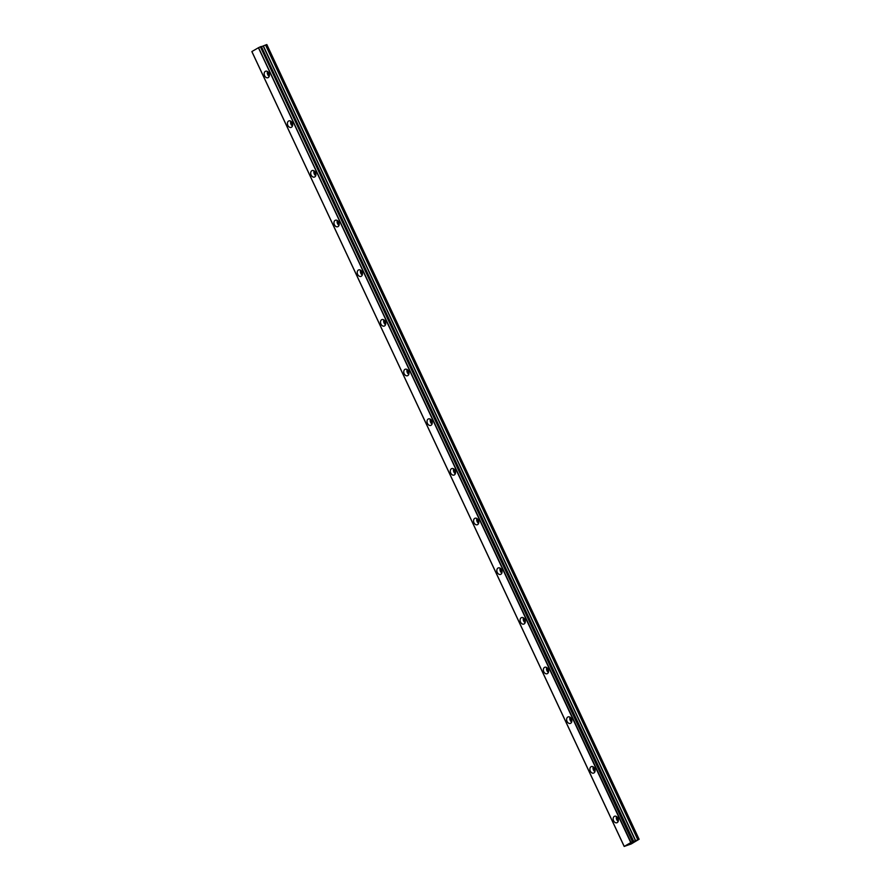 <?xml version="1.0" encoding="UTF-8"?>
<svg xmlns="http://www.w3.org/2000/svg" width="891" height="891" viewBox="0 0 891 891"><rect width="100%" height="100%" fill="white"/><g stroke="black" fill="none" stroke-linecap="round" stroke-linejoin="round"><path stroke-width="1.34" d="M618.399 820.121A2.072 1.504 70.9 0 1 617.63 819.163A2.072 1.504 70.9 0 1 617.452 817.381M269.405 75.1A2.072 1.504 70.9 0 1 268.625 74.142A2.072 1.504 70.9 0 1 268.458 72.36M292.671 124.773A2.072 1.504 70.9 0 1 291.892 123.816A2.072 1.504 70.9 0 1 291.725 122.022M315.937 174.436A2.072 1.504 70.9 0 1 315.169 173.478A2.072 1.504 70.9 0 1 314.991 171.696M339.204 224.109A2.072 1.504 70.9 0 1 338.435 223.151A2.072 1.504 70.9 0 1 338.257 221.358M362.47 273.771A2.072 1.504 70.9 0 1 361.701 272.813A2.072 1.504 70.9 0 1 361.523 271.031M385.736 323.444A2.072 1.504 70.9 0 1 384.968 322.486A2.072 1.504 70.9 0 1 384.789 320.704M409.002 373.106A2.072 1.504 70.9 0 1 408.234 372.16A2.072 1.504 70.9 0 1 408.056 370.366M432.269 422.78A2.072 1.504 70.9 0 1 431.5 421.822A2.072 1.504 70.9 0 1 431.322 420.04M455.535 472.442A2.072 1.504 70.9 0 1 454.766 471.495A2.072 1.504 70.9 0 1 454.588 469.702M478.801 522.115A2.072 1.504 70.9 0 1 478.033 521.157A2.072 1.504 70.9 0 1 477.854 519.375M502.067 571.777A2.072 1.504 70.9 0 1 501.299 570.83A2.072 1.504 70.9 0 1 501.121 569.037M525.334 621.45A2.072 1.504 70.9 0 1 524.565 620.492A2.072 1.504 70.9 0 1 524.387 618.71M548.6 671.112A2.072 1.504 70.9 0 1 547.831 670.166A2.072 1.504 70.9 0 1 547.653 668.373M571.866 720.786A2.072 1.504 70.9 0 1 571.098 719.828A2.072 1.504 70.9 0 1 570.919 718.046M595.132 770.459A2.072 1.504 70.9 0 1 594.364 769.501A2.072 1.504 70.9 0 1 594.186 767.708M613.598 820.767A3.441 2.506 -109.1 0 0 616.906 822.749A3.441 2.506 -109.1 0 0 617.953 818.216A3.441 2.506 -109.1 0 0 614.645 816.234A3.441 2.506 -109.1 0 0 613.598 820.767M616.516 816.524A3.441 2.506 -109.1 0 0 616.75 819.675A3.441 2.506 -109.1 0 0 618.198 821.368M264.605 75.746A3.441 2.506 -109.1 0 0 267.913 77.729A3.441 2.506 -109.1 0 0 268.959 73.196A3.441 2.506 -109.1 0 0 265.652 71.213A3.441 2.506 -109.1 0 0 264.605 75.746M267.523 71.503A3.441 2.506 -109.1 0 0 267.757 74.655A3.441 2.506 -109.1 0 0 269.205 76.348M287.871 125.419A3.441 2.506 -109.1 0 0 291.179 127.391A3.441 2.506 -109.1 0 0 292.226 122.869A3.441 2.506 -109.1 0 0 288.918 120.886A3.441 2.506 -109.1 0 0 287.871 125.419M290.789 121.165A3.441 2.506 -109.1 0 0 291.023 124.328A3.441 2.506 -109.1 0 0 292.471 126.021M311.137 175.081A3.441 2.506 -109.1 0 0 314.445 177.064A3.441 2.506 -109.1 0 0 315.492 172.531A3.441 2.506 -109.1 0 0 312.184 170.549A3.441 2.506 -109.1 0 0 311.137 175.081M314.055 170.838A3.441 2.506 -109.1 0 0 314.289 173.99A3.441 2.506 -109.1 0 0 315.737 175.683M334.403 224.755A3.441 2.506 -109.1 0 0 337.711 226.737A3.441 2.506 -109.1 0 0 338.758 222.204A3.441 2.506 -109.1 0 0 335.45 220.222A3.441 2.506 -109.1 0 0 334.403 224.755M337.321 220.5A3.441 2.506 -109.1 0 0 337.555 223.663A3.441 2.506 -109.1 0 0 339.003 225.356M357.67 274.417A3.441 2.506 -109.1 0 0 360.978 276.399A3.441 2.506 -109.1 0 0 362.024 271.866A3.441 2.506 -109.1 0 0 358.717 269.895A3.441 2.506 -109.1 0 0 357.67 274.417M360.588 270.173A3.441 2.506 -109.1 0 0 360.822 273.325A3.441 2.506 -109.1 0 0 362.269 275.018M380.936 324.09A3.441 2.506 -109.1 0 0 384.244 326.073A3.441 2.506 -109.1 0 0 385.291 321.54A3.441 2.506 -109.1 0 0 381.983 319.557A3.441 2.506 -109.1 0 0 380.936 324.09M383.854 319.847A3.441 2.506 -109.1 0 0 384.088 322.999A3.441 2.506 -109.1 0 0 385.536 324.692M404.202 373.763A3.441 2.506 -109.1 0 0 407.51 375.735A3.441 2.506 -109.1 0 0 408.557 371.202A3.441 2.506 -109.1 0 0 405.249 369.23A3.441 2.506 -109.1 0 0 404.202 373.763M407.12 369.509A3.441 2.506 -109.1 0 0 407.354 372.661A3.441 2.506 -109.1 0 0 408.802 374.365M427.468 423.425A3.441 2.506 -109.1 0 0 430.776 425.408A3.441 2.506 -109.1 0 0 431.823 420.875A3.441 2.506 -109.1 0 0 428.515 418.893A3.441 2.506 -109.1 0 0 427.468 423.425M430.386 419.182A3.441 2.506 -109.1 0 0 430.62 422.334A3.441 2.506 -109.1 0 0 432.068 424.027M450.735 473.099A3.441 2.506 -109.1 0 0 454.042 475.07A3.441 2.506 -109.1 0 0 455.089 470.537A3.441 2.506 -109.1 0 0 451.782 468.566A3.441 2.506 -109.1 0 0 450.735 473.099M453.653 468.844A3.441 2.506 -109.1 0 0 453.887 471.996A3.441 2.506 -109.1 0 0 455.334 473.7M474.001 522.761A3.441 2.506 -109.1 0 0 477.309 524.743A3.441 2.506 -109.1 0 0 478.356 520.21A3.441 2.506 -109.1 0 0 475.048 518.228A3.441 2.506 -109.1 0 0 474.001 522.761M476.919 518.517A3.441 2.506 -109.1 0 0 477.153 521.669A3.441 2.506 -109.1 0 0 478.601 523.362M497.267 572.434A3.441 2.506 -109.1 0 0 500.575 574.405A3.441 2.506 -109.1 0 0 501.622 569.872A3.441 2.506 -109.1 0 0 498.314 567.901A3.441 2.506 -109.1 0 0 497.267 572.434M500.185 568.18A3.441 2.506 -109.1 0 0 500.419 571.343A3.441 2.506 -109.1 0 0 501.867 573.036M520.533 622.096A3.441 2.506 -109.1 0 0 523.841 624.079A3.441 2.506 -109.1 0 0 524.888 619.546A3.441 2.506 -109.1 0 0 521.58 617.563A3.441 2.506 -109.1 0 0 520.533 622.096M523.451 617.853A3.441 2.506 -109.1 0 0 523.685 621.005A3.441 2.506 -109.1 0 0 525.133 622.698M543.8 671.769A3.441 2.506 -109.1 0 0 547.107 673.741A3.441 2.506 -109.1 0 0 548.154 669.208A3.441 2.506 -109.1 0 0 544.846 667.236A3.441 2.506 -109.1 0 0 543.8 671.769M546.718 667.515A3.441 2.506 -109.1 0 0 546.951 670.678A3.441 2.506 -109.1 0 0 548.399 672.371M567.066 721.432A3.441 2.506 -109.1 0 0 570.374 723.414A3.441 2.506 -109.1 0 0 571.421 718.881A3.441 2.506 -109.1 0 0 568.113 716.899A3.441 2.506 -109.1 0 0 567.066 721.432M569.984 717.188A3.441 2.506 -109.1 0 0 570.218 720.34A3.441 2.506 -109.1 0 0 571.666 722.033M590.332 771.105A3.441 2.506 -109.1 0 0 593.64 773.076A3.441 2.506 -109.1 0 0 594.687 768.554A3.441 2.506 -109.1 0 0 591.379 766.572A3.441 2.506 -109.1 0 0 590.332 771.105M593.25 766.85A3.441 2.506 -109.1 0 0 593.484 770.013A3.441 2.506 -109.1 0 0 594.932 771.706M251.964 51.723L624.179 846.45L632.655 841.505L260.395 46.811L632.421 841.616M251.919 51.756L624.179 846.45L631.207 843.955L639.103 839.255L266.832 44.55L639.103 839.244M260.395 46.811L261.275 46.51L633.267 841.438L635.483 840.77L639.092 839.244L266.843 44.561L265.54 45.007L637.8 839.701M261.286 46.51L633.557 841.193L632.655 841.505M624.235 846.405L251.886 51.544L258.557 47.668L630.817 842.351M261.386 46.711L265.54 45.007M630.962 842.285L258.557 47.668M258.702 47.602L260.15 46.922M258.401 47.735L630.661 842.418M637.978 839.623L265.718 44.94M633.367 841.215L261.108 46.532M260.829 46.633L633.089 841.316M635.662 840.692L263.402 46.009M263.224 46.076L635.483 840.77M633.713 841.382L261.453 46.688"/></g></svg>
